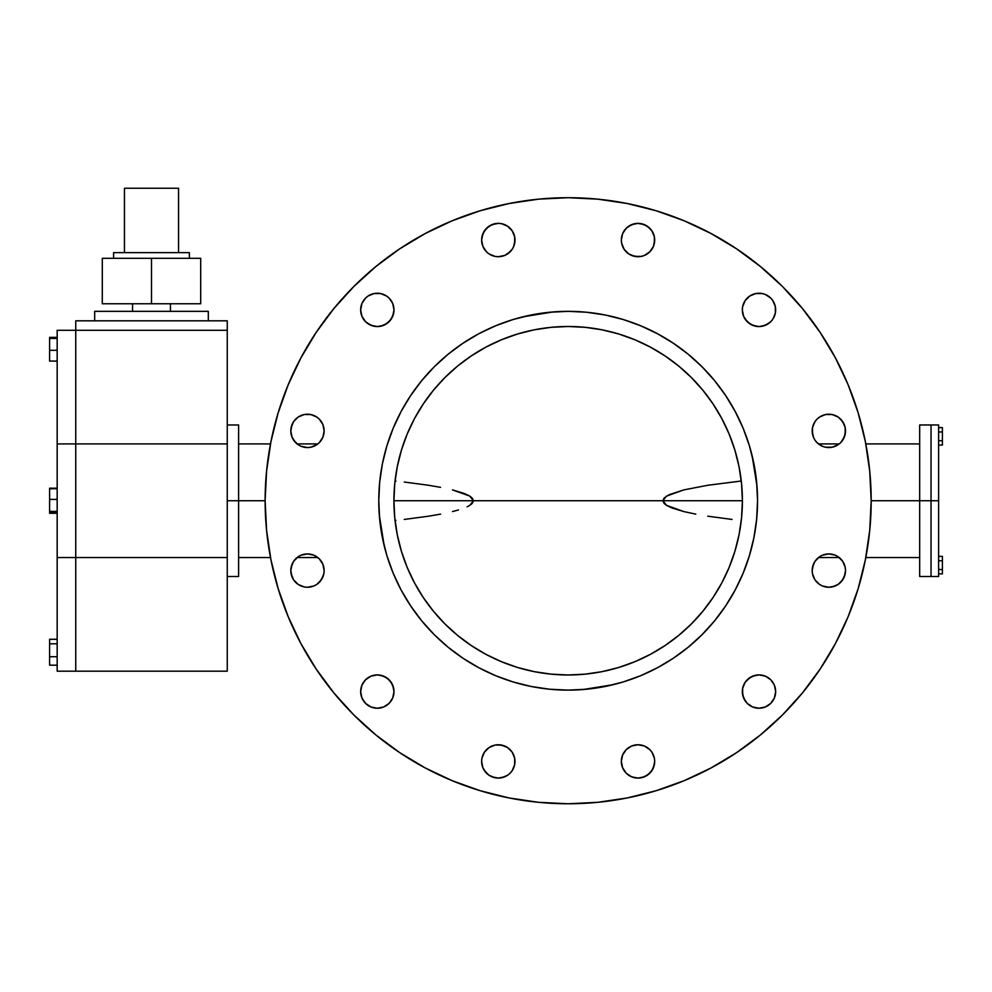 <?xml version="1.0" encoding="UTF-8"?>
<svg xmlns="http://www.w3.org/2000/svg" width="992" height="992" viewBox="0 0 992 992"><rect width="100%" height="100%" fill="white"/><g stroke="black" fill="none" stroke-linecap="round" stroke-linejoin="round"><path stroke-width="1.49" d="M238.613 500.737L238.613 424.973L238.613 500.737L265.124 500.737A303.031 303.031 0 0 1 568.156 197.706A303.031 303.031 0 0 1 871.187 500.737L931.042 500.737L931.042 424.973L931.042 500.737L871.187 500.737L869.724 530.435L865.371 559.848L858.142 588.702L848.123 616.702L835.413 643.585L820.124 669.092L802.404 692.974L782.428 715.009L760.393 734.985L736.51 752.692L711.004 767.982L684.12 780.692L656.121 790.711L627.279 797.94L597.866 802.305L568.156 803.768L538.458 802.305L509.045 797.94L480.19 790.711L452.191 780.692L425.308 767.982L399.801 752.692L375.918 734.985L353.884 715.009L333.92 692.974L316.2 669.092L300.911 643.585L288.201 616.702L278.182 588.702L270.952 559.848L266.588 530.435L265.124 500.737L266.588 471.039L270.952 441.614L278.182 412.771L288.201 384.772L300.911 357.889L316.2 332.382L333.92 308.5L353.884 286.465L375.918 266.488L399.801 248.781L425.308 233.492L452.191 220.77L480.19 210.75L509.045 203.534L538.458 199.169L568.156 197.706L597.866 199.169L627.279 203.534L656.121 210.75L684.12 220.77L711.004 233.492L736.51 248.781L760.393 266.488L782.428 286.465L802.404 308.5L820.124 332.382L835.413 357.889L848.123 384.772L858.142 412.771L865.371 441.614L869.724 471.039L871.187 500.737A303.031 303.031 0 0 1 568.156 803.768A303.031 303.031 0 0 1 265.124 500.737L227.255 500.737L238.613 500.737L238.613 576.488L238.613 500.737M919.671 424.973L919.671 500.737L919.671 424.973L931.042 424.973L931.042 576.488L931.042 500.737L938.618 500.737L938.618 424.973L931.042 424.973L931.042 576.488L931.042 500.737L938.618 500.737L938.618 424.973M391.183 300.638L392.72 303.515L393.985 309.901L392.72 303.515L391.183 300.638L392.72 303.515L393.985 309.901A16.666 16.666 0 0 1 377.32 326.566A16.666 16.666 0 0 1 360.654 309.901L361.919 316.274L365.54 321.681L370.946 325.289L377.32 326.566L383.693 325.289L389.112 321.681L392.72 316.274L393.985 309.901L392.72 303.515L389.112 298.108L386.582 296.038L380.568 293.545L374.071 293.545L368.057 296.038L365.54 298.108L361.919 303.515L360.654 309.901L360.976 306.64M513.695 246.45A16.666 16.666 0 0 1 512.182 249.277L513.707 246.425L514.972 240.052A16.666 16.666 0 0 1 498.306 256.717A16.666 16.666 0 0 1 481.641 240.052L482.906 246.425A16.666 16.666 0 0 1 481.641 240.052L481.963 243.3L481.641 240.052A16.666 16.666 0 0 1 498.306 223.374A16.666 16.666 0 0 1 513.72 246.388M512.145 249.327A16.666 16.666 0 0 1 510.111 251.807M507.544 253.915A16.666 16.666 0 0 1 498.319 256.717L504.68 255.44L510.086 251.832A16.666 16.666 0 0 1 507.582 253.89L512.17 249.302M498.294 256.717A16.666 16.666 0 0 1 486.526 251.844L489.044 253.902L495.058 256.395L498.306 256.717L504.68 255.44M654.36 243.3L654.36 236.79L651.868 230.789L649.797 228.259L644.391 224.651L638.005 223.374L631.631 224.651L626.225 228.259L622.616 233.666L621.339 240.052A16.666 16.666 0 0 1 638.005 223.374A16.666 16.666 0 0 1 654.683 240.052L654.36 243.3L654.683 240.052A16.666 16.666 0 0 1 653.406 246.425L654.683 240.052A16.666 16.666 0 0 1 638.005 256.717A16.666 16.666 0 0 1 621.339 240.052L621.662 243.3A16.666 16.666 0 0 1 621.339 240.076L621.662 243.3L624.154 249.302A16.666 16.666 0 0 1 622.629 246.45M649.785 251.844A16.666 16.666 0 0 1 638.03 256.717M626.2 251.807A16.666 16.666 0 0 1 624.166 249.327L628.754 253.902L634.756 256.395L638.005 256.717A16.666 16.666 0 0 1 626.25 251.856M622.604 246.388A16.666 16.666 0 0 1 621.662 243.313L621.339 240.052L621.662 243.3M775.347 306.64L775.657 309.901A16.666 16.666 0 0 1 758.992 326.566A16.666 16.666 0 0 1 742.326 309.901L743.603 316.274L747.212 321.681L752.618 325.289L758.992 326.566L765.378 325.289L770.784 321.681L772.855 319.151L775.347 313.15L775.347 306.64L772.855 300.638L770.784 298.108L765.378 294.5L762.253 293.545L755.743 293.545L749.741 296.038L745.141 300.638L742.648 306.64L742.326 309.901L742.648 306.64L745.141 300.638L742.648 306.64L742.326 309.901L742.648 306.64L745.141 300.638M817.036 442.643A16.666 16.666 0 0 1 815.002 440.163L817.061 442.668L822.467 446.276L825.592 447.231L832.102 447.231L838.104 444.738L840.633 442.668L844.242 437.261L845.519 430.888A16.666 16.666 0 0 1 828.853 447.553A16.666 16.666 0 0 1 812.188 430.888L813.452 437.261A16.666 16.666 0 0 1 812.188 430.9L812.498 434.136L812.188 430.888A16.666 16.666 0 0 1 828.853 414.222A16.666 16.666 0 0 1 840.658 442.643M840.608 442.692A16.666 16.666 0 0 1 839.232 443.92L818.462 443.92A16.666 16.666 0 0 1 817.086 442.692M814.978 440.126A16.666 16.666 0 0 1 813.452 437.261L814.99 440.138M842.704 561.323L845.196 567.337L845.519 570.586L845.196 567.337L842.704 561.323L845.196 567.337L845.519 570.586A16.666 16.666 0 0 1 828.853 587.252A16.666 16.666 0 0 1 812.188 570.586L812.498 573.835A16.666 16.666 0 0 1 812.188 570.598L813.452 564.212L812.188 570.586A16.666 16.666 0 0 1 828.853 553.92A16.666 16.666 0 0 1 840.633 582.366L844.242 576.96L845.519 570.586L845.196 567.337L842.704 561.323L838.104 556.723L835.227 555.185L828.853 553.92L822.467 555.185L819.59 556.723L814.99 561.323L812.498 567.337L813.452 564.212M835.227 585.987A16.666 16.666 0 0 1 822.467 585.987L828.853 587.252L835.227 585.987L838.104 584.449L842.704 579.849L838.104 584.449L832.102 586.929M813.452 576.96L812.498 573.835L814.99 579.849L817.061 582.366A16.666 16.666 0 0 1 812.51 573.847M775.657 691.573A16.666 16.666 0 0 1 758.992 708.238A16.666 16.666 0 0 1 742.326 691.573L743.603 697.946L747.212 703.353L752.618 706.974L758.992 708.238L765.378 706.974L770.784 703.353L774.392 697.946L775.657 691.573L774.392 685.199L770.784 679.793L765.378 676.172L758.992 674.907L752.618 676.172L747.212 679.793L745.141 682.31L742.648 688.324L742.648 694.822L742.326 691.573A16.666 16.666 0 0 1 758.992 674.907A16.666 16.666 0 0 1 775.657 691.573L775.347 694.822M654.36 758.173L651.868 752.159L649.797 749.642L644.391 746.021L638.005 744.756L631.631 746.021L626.225 749.642L622.616 755.048L621.339 761.422A16.666 16.666 0 0 1 638.005 744.756A16.666 16.666 0 0 1 654.683 761.422L654.36 758.173L654.683 761.422A16.666 16.666 0 0 1 638.005 778.088A16.666 16.666 0 0 1 621.339 761.422L622.616 767.808L626.225 773.214L631.631 776.823L638.005 778.088L644.391 776.823L649.797 773.214L653.406 767.808L654.683 761.422A16.666 16.666 0 0 1 653.406 767.808L649.797 773.214L647.268 775.285L651.868 770.685L647.268 775.285L641.266 777.765L644.391 776.823M514.65 758.173L514.972 761.422A16.666 16.666 0 0 1 498.306 778.088A16.666 16.666 0 0 1 481.641 761.422L482.906 767.808A16.666 16.666 0 0 1 481.641 761.422L481.963 758.173L481.641 761.422A16.666 16.666 0 0 1 498.306 744.756A16.666 16.666 0 0 1 514.662 764.646L514.65 758.173L512.17 752.159L507.569 747.571L501.555 745.079L495.058 745.079L489.044 747.571L484.456 752.159L481.963 758.173M514.65 764.696A16.666 16.666 0 0 1 513.72 767.771M513.695 767.833A16.666 16.666 0 0 1 512.182 770.66L514.65 764.671M512.157 770.71A16.666 16.666 0 0 1 510.111 773.19M481.963 764.671L482.906 767.808L486.526 773.214L489.044 775.285L495.058 777.765A16.666 16.666 0 0 1 491.933 776.823L498.306 778.088L501.555 777.765L507.569 775.285L510.086 773.214A16.666 16.666 0 0 1 507.582 775.273M393.985 691.573A16.666 16.666 0 0 1 377.32 708.238A16.666 16.666 0 0 1 360.654 691.573L361.919 697.946L365.54 703.353L370.946 706.974L377.32 708.238L383.693 706.974L389.112 703.353L392.72 697.946L393.985 691.573L392.72 685.199L389.112 679.793L383.693 676.172L377.32 674.907L370.946 676.172L365.54 679.793L361.919 685.199L360.654 691.573L360.976 694.822L360.654 691.573A16.666 16.666 0 0 1 377.32 674.907A16.666 16.666 0 0 1 393.985 691.573L392.72 697.946L391.183 700.836L392.72 697.946L393.985 691.573L392.72 697.946L391.183 700.836M322.871 564.212L324.136 570.586A16.666 16.666 0 0 1 307.47 587.252A16.666 16.666 0 0 1 290.805 570.586L292.07 576.96A16.666 16.666 0 0 1 290.805 570.586L292.07 564.212L290.805 570.586A16.666 16.666 0 0 1 307.47 553.92A16.666 16.666 0 0 1 323.814 573.822L324.136 570.586L322.871 564.212L319.25 558.806L313.844 555.185L307.47 553.92L301.097 555.185L298.208 556.723L293.607 561.323L291.127 567.337L293.607 561.323M323.814 573.847A16.666 16.666 0 0 1 322.871 576.947L323.814 573.835L321.321 579.849A16.666 16.666 0 0 1 319.263 582.354L322.871 576.96L323.814 573.835M322.859 576.984A16.666 16.666 0 0 1 321.334 579.836L316.733 584.449L313.844 585.987A16.666 16.666 0 0 1 295.69 582.378L298.208 584.449L304.222 586.929L307.47 587.252L313.844 585.987M319.25 442.668L322.871 437.261L324.136 430.888A16.666 16.666 0 0 1 307.47 447.553A16.666 16.666 0 0 1 290.805 430.888L292.07 437.261L293.607 440.138L298.208 444.738L301.097 446.276L307.47 447.553L310.719 447.231L316.733 444.738L319.25 442.668A16.666 16.666 0 0 1 317.862 443.92L297.079 443.92A16.666 16.666 0 0 1 295.703 442.692L292.07 437.261L290.805 430.888L292.07 437.261L293.607 440.138L292.07 437.261L290.805 430.888A16.666 16.666 0 0 1 307.47 414.222A16.666 16.666 0 0 1 321.346 440.126L322.871 437.261L324.136 430.888L322.871 424.502L319.25 419.095L316.733 417.024L310.719 414.532L304.222 414.532L298.208 417.024L293.607 421.625L292.07 424.502L290.805 430.888A16.666 16.666 0 0 0 295.666 442.643M321.309 440.163A16.666 16.666 0 0 1 319.275 442.643M757.553 500.737A189.398 189.398 0 0 1 568.156 690.122A189.398 189.398 0 0 1 378.77 500.737L379.676 519.3L382.404 537.689L386.917 555.718L393.179 573.215L401.128 590.017L410.688 605.951L421.761 620.88L434.236 634.657L448.012 647.144L462.942 658.204L478.876 667.765L495.678 675.713L513.186 681.975L531.216 686.489L549.593 689.217L568.156 690.122L586.718 689.217L605.108 686.489L623.137 681.975L640.634 675.713L657.436 667.765L673.382 658.204L688.312 647.144L702.076 634.657L714.562 620.88L725.636 605.951L735.184 590.017L743.132 573.215L749.394 555.718L753.908 537.689L756.636 519.3L757.553 500.737L756.636 482.174L753.908 463.785L749.394 445.755L743.132 428.259L735.184 411.457L725.636 395.51L714.562 380.581L702.076 366.817L688.312 354.33L673.382 343.257L657.436 333.709L640.634 325.76L623.137 319.498L605.108 314.985L586.718 312.257L568.156 311.339L549.593 312.257L531.216 314.985L513.186 319.498L495.678 325.76L478.876 333.709L462.942 343.257L448.012 354.33L434.236 366.817L421.761 380.581L410.688 395.51L401.128 411.457L393.179 428.259L386.917 445.755L382.404 463.785L379.676 482.174L378.77 500.737A189.398 189.398 0 0 1 568.156 311.339A189.398 189.398 0 0 1 757.553 500.737M482.906 246.425L486.526 251.832L489.044 253.902M514.65 243.3L514.65 236.79L512.17 230.789L507.569 226.188L501.555 223.696L498.306 223.374L491.933 224.651L486.526 228.259L482.906 233.666L481.641 240.052L481.963 243.3M631.631 255.44L638.005 256.717L634.756 256.395L641.266 256.395L644.391 255.44L649.797 251.832L653.406 246.425M842.704 440.138L845.196 434.136L844.242 437.261L845.519 430.888L845.196 434.136L845.196 427.626L844.242 424.502L840.633 419.095L838.104 417.024L832.102 414.532L825.592 414.532L819.59 417.024L817.061 419.095L814.99 421.625L812.498 427.626L812.498 434.136L813.452 437.261M817.061 582.366L814.99 579.849L819.59 584.449L822.467 585.987L828.853 587.252M510.086 773.214L512.17 770.685M292.07 576.96L293.607 579.849L298.208 584.449L293.607 579.849L291.127 573.835M316.2 332.382L300.911 357.889L316.2 332.382M391.183 319.151L393.663 313.15L392.72 316.274L389.112 321.681L386.582 323.752L391.183 319.151L386.582 323.752L380.568 326.244M377.32 326.566L374.071 326.244L368.057 323.752L374.071 326.244L377.32 326.566L374.071 326.244L368.057 323.752M374.071 293.545L377.32 293.235M495.058 256.395L491.933 255.44L495.058 256.395M484.456 230.789L481.963 236.79L482.906 233.666L486.526 228.259L489.044 226.188L484.456 230.789L489.044 226.188L495.058 223.696M498.306 223.374L501.555 223.696L507.569 226.188L501.555 223.696L498.306 223.374L501.555 223.696L507.569 226.188M649.797 251.832L647.268 253.902L649.797 251.832M628.754 226.188L634.756 223.696L638.005 223.374L634.756 223.696L628.754 226.188L634.756 223.696L638.005 223.374M647.268 226.188L641.266 223.696L647.268 226.188L649.797 228.259L651.868 230.789L647.268 226.188L651.868 230.789L654.36 236.79M768.254 323.752L762.253 326.244L758.992 326.566L762.253 326.244L768.254 323.752L762.253 326.244L758.992 326.566M749.741 323.752L755.743 326.244L749.741 323.752L747.212 321.681L743.603 316.274L747.212 321.681L749.741 323.752L745.141 319.151M758.992 293.235L762.253 293.545M828.853 447.553L825.592 447.231M812.498 427.626L813.452 424.502L812.498 427.626M825.592 414.532L828.853 414.222M838.104 417.024L832.102 414.532L838.104 417.024L840.633 419.095L842.704 421.625L838.104 417.024L842.704 421.625L845.196 427.626M842.704 579.849L845.196 573.835L842.704 579.849L840.633 582.366M817.061 558.806L819.59 556.723M825.592 554.243L828.853 553.92M762.253 707.916L758.992 708.238M745.141 700.836L742.648 694.822L745.141 700.836L742.648 694.822L742.326 691.573M745.141 682.31L742.648 688.324L745.141 682.31L747.212 679.793L749.741 677.71L745.141 682.31L749.741 677.71L755.743 675.23M758.992 674.907L765.378 676.172L768.254 677.71L765.378 676.172L758.992 674.907L765.378 676.172L768.254 677.71M653.406 767.808L654.36 764.671L651.868 770.685M638.005 778.088L631.631 776.823L628.754 775.285L631.631 776.823L638.005 778.088L631.631 776.823L628.754 775.285M621.339 761.422L621.662 758.173M631.631 746.021L638.005 744.756M641.266 745.079L644.391 746.021L641.266 745.079M507.569 775.285L504.68 776.823L498.306 778.088L504.68 776.823L507.569 775.285L504.68 776.823L498.306 778.088M495.058 777.765L489.044 775.285L486.526 773.214L484.456 770.685L489.044 775.285L486.526 773.214L482.906 767.808M486.526 749.642L489.044 747.571L486.526 749.642M498.306 744.756L504.68 746.021M377.32 708.238L374.071 707.916M368.057 677.71L370.946 676.172L377.32 674.907L370.946 676.172L368.057 677.71L370.946 676.172L377.32 674.907M386.582 677.71L380.568 675.23L386.582 677.71L389.112 679.793L391.183 682.31L386.582 677.71L391.183 682.31L393.663 688.324M310.719 586.929L307.47 587.252M298.208 584.449L304.222 586.929L298.208 584.449L295.69 582.366M307.47 553.92L310.719 554.243M310.719 447.231L307.47 447.553M293.607 421.625L291.127 427.626L293.607 421.625L295.69 419.095L298.208 417.024L293.607 421.625L298.208 417.024L304.222 414.532M307.47 414.222L310.719 414.532M319.25 419.095L321.321 421.625L319.25 419.095M820.124 332.382L835.413 357.889M641.266 256.395L644.391 255.44M742.648 313.15L743.603 316.274M817.061 419.095L814.99 421.625M649.797 749.642L647.268 747.571M495.058 745.079L491.933 746.021M323.814 427.626L322.871 424.502M491.933 776.823L489.044 775.285M360.976 694.822L360.654 691.573M725.598 606.013L718.419 616.032M720.279 387.909L725.598 395.461M742.326 309.901A16.666 16.666 0 0 1 758.992 293.235A16.666 16.666 0 0 1 775.657 309.901M360.654 309.901A16.666 16.666 0 0 1 377.32 293.235A16.666 16.666 0 0 1 393.985 309.901M919.671 576.488L919.671 500.737L919.671 576.488L938.618 576.488L938.618 500.737L938.618 576.488M741.284 481.021L707.792 485.274L683.786 489.912L666.55 496.099L662.854 500.737L473.457 500.737L469.737 496.074L472.167 497.984L473.457 500.737L393.923 500.737L742.4 500.737A174.245 174.245 0 0 1 568.156 674.982A174.245 174.245 0 0 1 393.923 500.737L394.754 517.812L397.271 534.725L401.425 551.316L407.179 567.412L414.495 582.874L423.286 597.544L433.467 611.27L444.949 623.943L457.622 635.426L471.361 645.606L486.018 654.398L501.481 661.714L517.576 667.48L534.167 671.634L551.081 674.138L568.156 674.982L585.243 674.138L602.156 671.634L618.735 667.48L634.843 661.714L650.293 654.398L664.962 645.606L678.702 635.426L691.362 623.943L702.844 611.27L713.037 597.544L721.829 582.874L729.132 567.412L734.898 551.316L739.052 534.725L741.557 517.812L742.4 500.737L741.557 483.662L739.052 466.736L734.898 450.157L729.132 434.05L721.829 418.599L713.037 403.93L702.844 390.191L691.362 377.53L678.702 366.048L664.962 355.855L650.293 347.064L634.843 339.76L618.735 333.994L602.156 329.84L585.243 327.335L568.156 326.492L551.081 327.335L534.167 329.84L517.576 333.994L501.481 339.76L486.018 347.064L471.361 355.855L457.622 366.048L444.949 377.53L433.467 390.191L423.286 403.93L414.495 418.599L407.179 434.05L401.425 450.157L397.271 466.736L394.754 483.662L393.923 500.737A174.245 174.245 0 0 1 568.156 326.492A174.245 174.245 0 0 1 742.4 500.737L662.854 500.737L664.144 497.996L669.265 494.648L683.786 489.912L707.792 485.274L740.367 481.12M756.97 515.604L756.636 519.3M753.908 537.689L752.11 545.798M751.874 546.766L749.394 555.718M725.636 605.951L714.562 620.88M623.137 681.975L614.184 684.455M613.217 684.691L583.036 689.539M553.288 689.539L549.593 689.217M531.216 686.489L523.106 684.691M522.127 684.455L513.186 681.975M462.942 658.204L448.012 647.144M386.917 555.718L384.45 546.766M384.202 545.798L379.353 515.604M379.353 485.857L379.676 482.174M382.404 463.785L384.202 455.675M384.45 454.708L386.917 445.755M410.688 395.51L421.761 380.581M513.186 319.498L522.127 317.018M523.106 316.783L553.288 311.922M583.036 311.922L586.718 312.257M605.108 314.985L613.217 316.783M614.184 317.018L623.137 319.498M673.382 343.257L688.312 354.33M749.394 445.755L751.874 454.708M752.11 455.675L756.97 485.857M734.898 551.316L729.132 567.412M664.962 645.606L650.293 654.398M423.286 597.544L414.495 582.874M471.361 355.855L486.018 347.064M713.037 403.93L721.829 418.599M404.277 482.038L428.507 485.262L404.277 482.038M440.547 487.332L428.507 485.262L440.547 487.332M464.206 493.446L452.488 489.899L469.737 496.074L464.206 493.446M395.944 481.12L395.039 481.021M732.046 519.436L707.804 516.2L732.046 519.436M695.776 514.141L683.835 511.574L695.776 514.141M672.117 508.028L683.835 511.574L666.587 505.387L672.117 508.028M662.854 500.737L666.587 505.387L664.156 503.49L662.854 500.737M382.317 537.23L382.503 538.16M753.821 538.16L754.007 537.23M404.277 519.436L428.532 516.2L404.277 519.436M440.584 514.129L428.532 516.2L440.584 514.129M458.44 509.962L452.538 511.562L458.44 509.962M467.058 506.825L469.762 505.374L467.058 506.825M472.18 503.477L469.762 505.374L473.457 500.737L472.18 503.477M395.944 520.354L395.039 520.453M75.739 330.286L227.255 330.286L227.255 443.92L75.739 443.92L75.739 557.554L227.255 557.554L227.255 443.92L227.255 671.187L75.739 671.187L75.739 557.554L75.739 671.187L57.176 671.187L57.176 557.554L227.255 557.554L227.255 671.187L75.739 671.187L75.739 330.286L75.739 443.92L57.176 443.92L57.176 557.554L57.176 330.286L227.255 330.286L227.255 443.92L75.739 443.92L75.739 320.813L75.739 443.92L57.176 443.92L57.176 330.286L75.739 330.286M227.255 320.813L75.739 320.813L227.255 320.813L227.255 330.286L227.255 320.813M94.674 311.339L94.674 320.813L94.674 311.339L208.308 311.339L208.308 320.813L208.308 311.339L94.674 311.339M75.739 671.187L57.176 671.187L57.176 557.554L75.739 557.554L75.739 671.187M57.176 499.398L49.6 499.398L49.6 488.758L57.176 488.758L49.6 488.2L57.176 488.2L49.6 488.2L49.6 499.398L57.176 499.398M49.6 512.703L57.176 512.703L49.6 512.703L49.6 511.376L57.176 511.376L49.6 511.376L49.6 499.398L49.6 513.261L57.176 513.261L49.6 512.703M57.176 656.716L49.6 656.716L49.6 643.796L57.176 643.796L49.6 643.796L49.6 639.332L57.176 639.332L49.6 639.282L57.176 639.282L49.6 639.282L49.6 656.716L57.176 656.716M49.6 665.173L57.176 665.173L49.6 665.173L49.6 656.716L49.6 665.173L57.176 665.223L49.6 665.173M57.176 338.433L49.6 338.433L49.6 337.367L57.176 337.367L49.6 337.367L49.6 338.433L57.176 338.433M49.6 361.076L57.176 361.076L49.6 361.076L49.6 350.288L57.176 350.288L49.6 350.288L49.6 338.433L49.6 361.076M942.4 556.376L938.618 556.376L942.4 556.376L942.4 560.753L938.618 560.753L942.4 560.753L942.4 569.507L938.618 569.507L942.4 569.507L942.4 573.872L938.618 573.872L942.4 573.872L942.4 556.376M942.4 427.589L938.618 427.589L942.4 427.589L942.4 431.966L938.618 431.966L942.4 431.966L942.4 440.721L938.618 440.721L942.4 440.721L942.4 445.086L938.618 445.086L942.4 445.086L942.4 427.589M170.438 303.763L170.438 311.339L170.438 303.763M132.556 311.339L132.556 303.763L132.556 311.339M113.609 258.317L113.609 252.625L113.609 258.317M189.373 252.625L189.373 258.317L189.373 252.625L178.548 252.625L189.373 252.625M102.288 303.763L200.694 303.763L200.694 258.317L200.694 303.763L102.288 303.763L102.288 258.317L200.694 258.317L151.491 258.317L151.491 303.763L151.491 258.317L102.288 258.317L102.288 303.763M124.446 252.625L178.548 252.625L113.609 252.625L124.446 252.625L124.446 188.232L124.446 252.625M124.446 188.232L178.548 188.232L178.548 252.625L178.548 188.232L124.446 188.232M238.613 424.973L227.255 424.973M270.506 443.92L238.613 443.92M919.671 443.92L865.818 443.92M919.671 557.554L865.818 557.554M839.232 557.554L818.462 557.554M317.862 557.554L297.079 557.554M270.506 557.554L238.613 557.554M238.613 576.488L227.255 576.488"/></g></svg>
